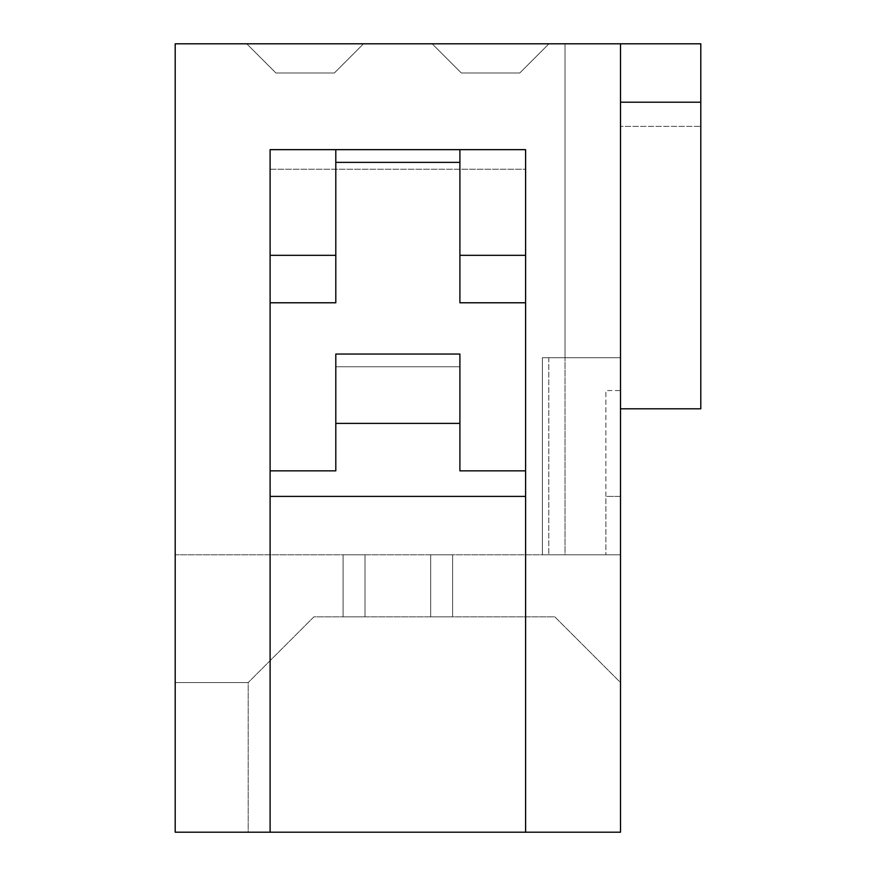 <?xml version="1.0" encoding="UTF-8"?>
<svg xmlns="http://www.w3.org/2000/svg" width="876" height="876" viewBox="0 0 876 876"><rect width="100%" height="100%" fill="white"/><g stroke="black" fill="none" stroke-linecap="round" stroke-linejoin="round"><path stroke-width="0.66" stroke-dasharray="4.38 3.29" d="M452.596 554.804L430.696 554.804L430.696 616.846L452.596 616.846L452.596 554.804L452.596 616.846L430.696 616.846L452.596 616.846L452.596 554.804L430.696 554.804L430.696 616.846L452.596 616.846L430.696 616.846L452.596 616.846L452.596 554.804L452.596 616.846L430.696 616.846L452.596 616.846L452.596 554.804L430.696 554.804L430.696 616.846L452.596 616.846L430.696 616.846L452.596 616.846L452.596 554.804L452.596 616.846L430.696 616.846L452.596 616.846L452.596 554.804L430.696 554.804L452.596 554.804L452.596 616.846L430.696 616.846L452.596 616.846L452.596 554.804L430.696 554.804L430.696 616.846L452.596 616.846L430.696 616.846L452.596 616.846L452.596 554.804L452.596 616.846L430.696 616.846L452.596 616.846L452.596 554.804L430.696 554.804L452.596 554.804L452.596 616.846L430.696 616.846L452.596 616.846L452.596 554.804L430.696 554.804L430.696 616.846L452.596 616.846L430.696 616.846L452.596 616.846L452.596 554.804L452.596 616.846L430.696 616.846L452.596 616.846L452.596 554.804L430.696 554.804L430.696 616.846L452.596 616.846L430.696 616.846L452.596 616.846L452.596 554.804L452.596 616.846L430.696 616.846L452.596 616.846L452.596 554.804L430.696 554.804L430.696 616.846L452.596 616.846L430.696 616.846L452.596 616.846L452.596 554.804L452.596 616.846L430.696 616.846L452.596 616.846L452.596 554.804L430.696 554.804L452.596 554.804L452.596 616.846L430.696 616.846L452.596 616.846L452.596 554.804L430.696 554.804L430.696 616.846L452.596 616.846L430.696 616.846L452.596 616.846L452.596 554.804L452.596 616.846L430.696 616.846L452.596 616.846L452.596 554.804L430.696 554.804L452.596 554.804L452.596 616.846L430.696 616.846L452.596 616.846L452.596 554.804L430.696 554.804L430.696 616.846L452.596 616.846L430.696 616.846L452.596 616.846L452.596 554.804L452.596 616.846L430.696 616.846L452.596 616.846L452.596 554.804L430.696 554.804L430.696 616.846L452.596 616.846L430.696 616.846L452.596 616.846L452.596 554.804L452.596 616.846L430.696 616.846L452.596 616.846L452.596 554.804L430.696 554.804L430.696 616.846L452.596 616.846L430.696 616.846L452.596 616.846L452.596 554.804L452.596 616.846L430.696 616.846L452.596 616.846L452.596 554.804L430.696 554.804L452.596 554.804L452.596 616.846L430.696 616.846L452.596 616.846L452.596 554.804L430.696 554.804L430.696 616.846L452.596 616.846L430.696 616.846L452.596 616.846L452.596 554.804L452.596 616.846L430.696 616.846L452.596 616.846L452.596 554.804L430.696 554.804L452.596 554.804L452.596 616.846L430.696 616.846L430.696 554.804L430.696 616.846L430.696 554.804L452.596 554.804L430.696 554.804L430.696 616.846L430.696 554.804L452.596 554.804L452.596 616.846L452.596 554.804L430.696 554.804L430.696 616.846L430.696 554.804L452.596 554.804L452.596 616.846L430.696 616.846L430.696 554.804L452.596 554.804L430.696 554.804L430.696 616.846L430.696 554.804L430.696 616.846L430.696 554.804L452.596 554.804L452.596 616.846L452.596 554.804L430.696 554.804L452.596 554.804L452.596 616.846L430.696 616.846L430.696 554.804L430.696 616.846L430.696 554.804L452.596 554.804L430.696 554.804L430.696 616.846L430.696 554.804L452.596 554.804L452.596 616.846L452.596 554.804L430.696 554.804L430.696 616.846L430.696 554.804L452.596 554.804L452.596 616.846L430.696 616.846L430.696 554.804L452.596 554.804L430.696 554.804L430.696 616.846L430.696 554.804L430.696 616.846L430.696 554.804L452.596 554.804L452.596 616.846L452.596 554.804L430.696 554.804L452.596 554.804L452.596 616.846L430.696 616.846L430.696 554.804L430.696 616.846L430.696 554.804L452.596 554.804L430.696 554.804L430.696 616.846L430.696 554.804L452.596 554.804L452.596 616.846L452.596 554.804L430.696 554.804L430.696 616.846L430.696 554.804L452.596 554.804L452.596 616.846L430.696 616.846L430.696 554.804L452.596 554.804L430.696 554.804L430.696 616.846L430.696 554.804L430.696 616.846L430.696 554.804L452.596 554.804L452.596 616.846L452.596 554.804L430.696 554.804L452.596 554.804L452.596 616.846L430.696 616.846L430.696 554.804L430.696 616.846L430.696 554.804L452.596 554.804L430.696 554.804L430.696 616.846L430.696 554.804L452.596 554.804L452.596 616.846L452.596 554.804L430.696 554.804L430.696 616.846L430.696 554.804L452.596 554.804L452.596 616.846L430.696 616.846L430.696 554.804L452.596 554.804L430.696 554.804L430.696 616.846L430.696 554.804L430.696 616.846L430.696 554.804L452.596 554.804L452.596 616.846L452.596 554.804L430.696 554.804L452.596 554.804L452.596 616.846L430.696 616.846L430.696 554.804L430.696 616.846L430.696 554.804L452.596 554.804L430.696 554.804L430.696 616.846L430.696 554.804L452.596 554.804L452.596 616.846L452.596 554.804L430.696 554.804L430.696 616.846L430.696 554.804L452.596 554.804L452.596 616.846L430.696 616.846L430.696 554.804L452.596 554.804L430.696 554.804L430.696 616.846L430.696 554.804L430.696 616.846L430.696 554.804L452.596 554.804L452.596 616.846L430.696 616.846L430.696 554.804L452.596 554.804L430.696 554.804L430.696 616.846L430.696 554.804L452.596 554.804L452.596 616.846L452.596 554.804L430.696 554.804L430.696 616.846L430.696 554.804L452.596 554.804L452.596 616.846L430.696 616.846L430.696 554.804L452.596 554.804L452.596 616.846L452.596 554.804L430.696 554.804L430.696 616.846L430.696 554.804L452.596 554.804M343.096 554.804L343.096 616.846L364.996 616.846L364.996 554.804L364.996 616.846L343.096 616.846L364.996 616.846L364.996 554.804L364.996 616.846L343.096 616.846L364.996 616.846L364.996 554.804L343.096 554.804L343.096 616.846L364.996 616.846L343.096 616.846L364.996 616.846L364.996 554.804L343.096 554.804L364.996 554.804L364.996 616.846L343.096 616.846L364.996 616.846L364.996 554.804L364.996 616.846L343.096 616.846L364.996 616.846L364.996 554.804L343.096 554.804L343.096 616.846L364.996 616.846L343.096 616.846L364.996 616.846L364.996 554.804L343.096 554.804L364.996 554.804L364.996 616.846L343.096 616.846L364.996 616.846L364.996 554.804L364.996 616.846L343.096 616.846L364.996 616.846L364.996 554.804L343.096 554.804L343.096 616.846L364.996 616.846L343.096 616.846L364.996 616.846L364.996 554.804L343.096 554.804L343.096 616.846L364.996 616.846L343.096 616.846L364.996 616.846L364.996 554.804L364.996 616.846L343.096 616.846L364.996 616.846L364.996 554.804L364.996 616.846L343.096 616.846L364.996 616.846L364.996 554.804L343.096 554.804L343.096 616.846L364.996 616.846L343.096 616.846L364.996 616.846L364.996 554.804L343.096 554.804L364.996 554.804L364.996 616.846L343.096 616.846L364.996 616.846L364.996 554.804L364.996 616.846L343.096 616.846L364.996 616.846L364.996 554.804L343.096 554.804L343.096 616.846L364.996 616.846L343.096 616.846L364.996 616.846L364.996 554.804L343.096 554.804L364.996 554.804L364.996 616.846L343.096 616.846L364.996 616.846L364.996 554.804L364.996 616.846L343.096 616.846L364.996 616.846L364.996 554.804L343.096 554.804L343.096 616.846L364.996 616.846L343.096 616.846L364.996 616.846L364.996 554.804L343.096 554.804L343.096 616.846L364.996 616.846L343.096 616.846L364.996 616.846L364.996 554.804L364.996 616.846L343.096 616.846L364.996 616.846L364.996 554.804L364.996 616.846L343.096 616.846L364.996 616.846L364.996 554.804L343.096 554.804L343.096 616.846L364.996 616.846L343.096 616.846L364.996 616.846L364.996 554.804L343.096 554.804L364.996 554.804L364.996 616.846L343.096 616.846L364.996 616.846L364.996 554.804L364.996 616.846L343.096 616.846L364.996 616.846L364.996 554.804L343.096 554.804L343.096 616.846L364.996 616.846L343.096 616.846L364.996 616.846L364.996 554.804L343.096 554.804L364.996 554.804L364.996 616.846L343.096 616.846L364.996 616.846L364.996 554.804L364.996 616.846L343.096 616.846L364.996 616.846L364.996 554.804L343.096 554.804L343.096 616.846L364.996 616.846L343.096 616.846L343.096 554.804L343.096 616.846L343.096 554.804L364.996 554.804L343.096 554.804L364.996 554.804L364.996 616.846L364.996 554.804L364.996 616.846L343.096 616.846L343.096 554.804L343.096 616.846L343.096 554.804L364.996 554.804L343.096 554.804L343.096 616.846L343.096 554.804L364.996 554.804L343.096 554.804L343.096 616.846L343.096 554.804L364.996 554.804L364.996 616.846L364.996 554.804L364.996 616.846L343.096 616.846L343.096 554.804L364.996 554.804L343.096 554.804L343.096 616.846L343.096 554.804L343.096 616.846L343.096 554.804L364.996 554.804L343.096 554.804L364.996 554.804L364.996 616.846L364.996 554.804L364.996 616.846L343.096 616.846L343.096 554.804L343.096 616.846L343.096 554.804L364.996 554.804L343.096 554.804L343.096 616.846L343.096 554.804L364.996 554.804L343.096 554.804L343.096 616.846L343.096 554.804L364.996 554.804L364.996 616.846L364.996 554.804L364.996 616.846L343.096 616.846L343.096 554.804L364.996 554.804L343.096 554.804L343.096 616.846L343.096 554.804L343.096 616.846L343.096 554.804L364.996 554.804L343.096 554.804L364.996 554.804L364.996 616.846L364.996 554.804L364.996 616.846L343.096 616.846L343.096 554.804L343.096 616.846L343.096 554.804L364.996 554.804L343.096 554.804L343.096 616.846L343.096 554.804L364.996 554.804L343.096 554.804L343.096 616.846L343.096 554.804L364.996 554.804L364.996 616.846L364.996 554.804L364.996 616.846L343.096 616.846L343.096 554.804L364.996 554.804L343.096 554.804L343.096 616.846L343.096 554.804L343.096 616.846L343.096 554.804L364.996 554.804L343.096 554.804L364.996 554.804L364.996 616.846L364.996 554.804L364.996 616.846L343.096 616.846L343.096 554.804L343.096 616.846L343.096 554.804L364.996 554.804L343.096 554.804L343.096 616.846L343.096 554.804L364.996 554.804L343.096 554.804L343.096 616.846L343.096 554.804L364.996 554.804L364.996 616.846L364.996 554.804L364.996 616.846L343.096 616.846L343.096 554.804L364.996 554.804L343.096 554.804L343.096 616.846L343.096 554.804L343.096 616.846L343.096 554.804L364.996 554.804L343.096 554.804L364.996 554.804L364.996 616.846L364.996 554.804L364.996 616.846L343.096 616.846L343.096 554.804L343.096 616.846L343.096 554.804L364.996 554.804L343.096 554.804L343.096 616.846L343.096 554.804L364.996 554.804L343.096 554.804L343.096 616.846L343.096 554.804L364.996 554.804L364.996 616.846L343.096 616.846L343.096 554.804L364.996 554.804L364.996 616.846L364.996 554.804L343.096 554.804L343.096 616.846L343.096 554.804L343.096 616.846L343.096 554.804L364.996 554.804L343.096 554.804L364.996 554.804L343.096 554.804L343.096 616.846L343.096 554.804L343.096 616.846L343.096 554.804L364.996 554.804L364.996 616.846L343.096 616.846L343.096 554.804L364.996 554.804L343.096 554.804M334.336 73.004L363.54 43.8L334.336 73.004L275.94 73.004L334.336 73.004L363.54 43.8L246.736 43.8L275.94 73.004L246.736 43.8L363.54 43.8L334.336 73.004L275.94 73.004L334.336 73.004L363.54 43.8L246.736 43.8L275.94 73.004L246.736 43.8L363.54 43.8L334.336 73.004L275.94 73.004L334.336 73.004L363.54 43.8L246.736 43.8L275.94 73.004L246.736 43.8L363.54 43.8L334.336 73.004L275.94 73.004L334.336 73.004L363.54 43.8L246.736 43.8L275.94 73.004L246.736 43.8L363.54 43.8L334.336 73.004L275.94 73.004L334.336 73.004L363.54 43.8L246.736 43.8L275.94 73.004L246.736 43.8L363.54 43.8L334.336 73.004L275.94 73.004L334.336 73.004L363.54 43.8L246.736 43.8L275.94 73.004L246.736 43.8L363.54 43.8L334.336 73.004L275.94 73.004L334.336 73.004L363.54 43.8L246.736 43.8L275.94 73.004L246.736 43.8L363.54 43.8L334.336 73.004L275.94 73.004L334.336 73.004L363.54 43.8L246.736 43.8L275.94 73.004L246.736 43.8L363.54 43.8L334.336 73.004L275.94 73.004L334.336 73.004L363.54 43.8L246.736 43.8L275.94 73.004L246.736 43.8L363.54 43.8L334.336 73.004L275.94 73.004L334.336 73.004L363.54 43.8L246.736 43.8L275.94 73.004L246.736 43.8L363.54 43.8L334.336 73.004L275.94 73.004L334.336 73.004L363.54 43.8L246.736 43.8L275.94 73.004L246.736 43.8L363.54 43.8L334.336 73.004L275.94 73.004L334.336 73.004L363.54 43.8L246.736 43.8L275.94 73.004L246.736 43.8L363.54 43.8L334.336 73.004L275.94 73.004L334.336 73.004L363.54 43.8L246.736 43.8L275.94 73.004L246.736 43.8L363.54 43.8L334.336 73.004L275.94 73.004L334.336 73.004L363.54 43.8L246.736 43.8L275.94 73.004L246.736 43.8L363.54 43.8L334.336 73.004L275.94 73.004L334.336 73.004L363.54 43.8L246.736 43.8L275.94 73.004L246.736 43.8L363.54 43.8L334.336 73.004L275.94 73.004L334.336 73.004L363.54 43.8L246.736 43.8L275.94 73.004L246.736 43.8L363.54 43.8L334.336 73.004L275.94 73.004L334.336 73.004L363.54 43.8L246.736 43.8L275.94 73.004L246.736 43.8L363.54 43.8L334.336 73.004L275.94 73.004L334.336 73.004L363.54 43.8L246.736 43.8L275.94 73.004L246.736 43.8L363.54 43.8L334.336 73.004L275.94 73.004L334.336 73.004L363.54 43.8L246.736 43.8L275.94 73.004L246.736 43.8L363.54 43.8L334.336 73.004L275.94 73.004L334.336 73.004M548.956 43.8L519.764 73.004L461.356 73.004L432.164 43.8L548.956 43.8L519.764 73.004L461.356 73.004L519.764 73.004L461.356 73.004L432.164 43.8L548.956 43.8L432.164 43.8L548.956 43.8L519.764 73.004L461.356 73.004L432.164 43.8L548.956 43.8L519.764 73.004L461.356 73.004L519.764 73.004L461.356 73.004L432.164 43.8L548.956 43.8L432.164 43.8L548.956 43.8L519.764 73.004L461.356 73.004L432.164 43.8L548.956 43.8L519.764 73.004L461.356 73.004L519.764 73.004L461.356 73.004L432.164 43.8L548.956 43.8L432.164 43.8L548.956 43.8L519.764 73.004L461.356 73.004L432.164 43.8L548.956 43.8L519.764 73.004L461.356 73.004L519.764 73.004L461.356 73.004L432.164 43.8L548.956 43.8L432.164 43.8L548.956 43.8L519.764 73.004L461.356 73.004L432.164 43.8L548.956 43.8L519.764 73.004L461.356 73.004L519.764 73.004L461.356 73.004L432.164 43.8L548.956 43.8L432.164 43.8L548.956 43.8L519.764 73.004L461.356 73.004L432.164 43.8L548.956 43.8L519.764 73.004L461.356 73.004L519.764 73.004L461.356 73.004L432.164 43.8L548.956 43.8L432.164 43.8L548.956 43.8L519.764 73.004L461.356 73.004L432.164 43.8L548.956 43.8L519.764 73.004L461.356 73.004L519.764 73.004L548.956 43.8L432.164 43.8L548.956 43.8L519.764 73.004L461.356 73.004L432.164 43.8L461.356 73.004L432.164 43.8L548.956 43.8L519.764 73.004L548.956 43.8L432.164 43.8L461.356 73.004L519.764 73.004L548.956 43.8L519.764 73.004L461.356 73.004L432.164 43.8L461.356 73.004L432.164 43.8L548.956 43.8L519.764 73.004L548.956 43.8L432.164 43.8L461.356 73.004L519.764 73.004L548.956 43.8L519.764 73.004L461.356 73.004L432.164 43.8L461.356 73.004L432.164 43.8L548.956 43.8L519.764 73.004L548.956 43.8L432.164 43.8L461.356 73.004L519.764 73.004L548.956 43.8L519.764 73.004L461.356 73.004L432.164 43.8L461.356 73.004L432.164 43.8L548.956 43.8L519.764 73.004L548.956 43.8L432.164 43.8L461.356 73.004L519.764 73.004L548.956 43.8L519.764 73.004L461.356 73.004L432.164 43.8L461.356 73.004L432.164 43.8L548.956 43.8L519.764 73.004L548.956 43.8L432.164 43.8L461.356 73.004L519.764 73.004L548.956 43.8L519.764 73.004L461.356 73.004L432.164 43.8L461.356 73.004L432.164 43.8L548.956 43.8L519.764 73.004L548.956 43.8L432.164 43.8L461.356 73.004L519.764 73.004L461.356 73.004L432.164 43.8L461.356 73.004L432.164 43.8L548.956 43.8L519.764 73.004L548.956 43.8M246.736 43.8L275.94 73.004L246.736 43.8L363.54 43.8L246.736 43.8M364.996 554.804L364.996 616.846L364.996 554.804M459.9 162.367L459.9 302.778L459.9 149.654L459.9 302.778L525.6 302.778L525.6 470.85L459.9 470.85L459.9 366.759L335.804 366.759L335.804 470.85L335.804 354.046L335.804 470.85L270.104 470.85L270.104 149.654L525.6 149.654L459.9 149.654L459.9 162.367L335.804 162.367L335.804 149.654L335.804 255.321L270.104 255.321L270.104 832.2L525.6 832.2L525.6 149.654L525.6 255.321L459.9 255.321M335.804 255.321L335.804 149.654L270.104 149.654L525.6 149.654L525.6 832.2L620.504 832.2L620.504 43.8L620.504 357.704L565.02 357.704L565.02 554.804L542.386 554.804L542.386 357.704L620.504 357.704L620.504 554.804L620.504 390.554L605.896 390.554L605.896 554.804L620.504 554.804L175.2 554.804L175.2 682.546L248.204 682.546L248.204 832.2L175.2 832.2L270.104 832.2L270.104 255.321M270.104 169.21L525.6 169.21L525.6 149.654L270.104 149.654L270.104 169.21L525.6 169.21L525.6 149.654L270.104 149.654L335.804 149.654L270.104 149.654L270.104 169.21M335.804 162.367L335.804 302.778L270.104 302.778M525.6 470.85L525.6 496.396L270.104 496.396L270.104 470.85M459.9 354.046L335.804 354.046L335.804 366.759L459.9 366.759L459.9 354.046L459.9 470.85L459.9 354.046M335.804 423.404L459.9 423.404M620.504 390.554L620.504 496.396L605.896 496.396L605.896 554.804L175.2 554.804L175.2 682.546L248.204 682.546L248.204 832.2L175.2 832.2L175.2 43.8L620.504 43.8L620.504 408.796L700.8 408.796L700.8 102.196L700.8 408.796L700.8 102.196L620.504 102.196L700.8 102.196L620.504 102.196L620.504 126.385L700.8 126.385L620.504 126.385L620.504 43.8L620.504 357.704L565.02 357.704L565.02 554.804L620.504 554.804L548.803 554.804L620.504 554.804L620.504 43.8L565.02 43.8L565.02 357.704L542.386 357.704L542.386 554.804L565.02 554.804L565.02 43.8L565.02 357.704L620.504 357.704L565.02 357.704L620.504 357.704L620.504 554.804L565.02 554.804L565.02 357.704L542.386 357.704L542.386 554.804L542.386 357.704L620.504 357.704L565.02 357.704L565.02 43.8L620.504 43.8L565.02 43.8M335.804 149.654L459.9 149.654M525.6 255.321L525.6 302.778M270.104 832.2L270.104 496.396M525.6 496.396L525.6 832.2M700.8 102.196L700.8 43.8L620.504 43.8L620.504 682.546L554.804 616.846L313.904 616.846L248.204 682.546L175.2 682.546L248.204 682.546L313.904 616.846L554.804 616.846L620.504 682.546L620.504 496.396L605.896 496.396L605.896 390.554M620.504 408.796L700.8 408.796L620.504 408.796L620.504 102.196M548.803 357.704L548.803 554.804L548.803 357.704"/><path stroke-width="1.31" d="M270.104 470.85L335.804 470.85L335.804 354.046L459.9 354.046L459.9 470.85L525.6 470.85M335.804 149.654L335.804 255.321L270.104 255.321M525.6 149.654L270.104 149.654L270.104 832.2L175.2 832.2L175.2 43.8L620.504 43.8L620.504 832.2L525.6 832.2L525.6 149.654M525.6 255.321L459.9 255.321L459.9 149.654M525.6 302.778L459.9 302.778L459.9 255.321M459.9 162.367L335.804 162.367M335.804 255.321L335.804 302.778L270.104 302.778M335.804 423.404L459.9 423.404M525.6 496.396L270.104 496.396M525.6 832.2L270.104 832.2M565.02 43.8L700.8 43.8L700.8 408.796L620.504 408.796M620.504 102.196L700.8 102.196"/></g></svg>
